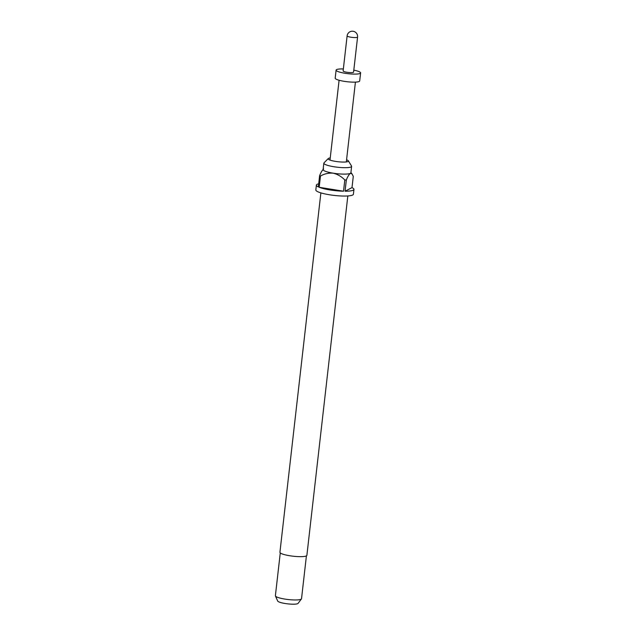 <?xml version="1.0" encoding="UTF-8"?>
<svg xmlns="http://www.w3.org/2000/svg" width="636" height="636" viewBox="0 0 636 636"><rect width="100%" height="100%" fill="white"/><g stroke="black" fill="none" stroke-linecap="round" stroke-linejoin="round"><path stroke-width="0.95" d="M330.235 157.943A10.2 1.813 6.5 0 0 328.271 158.547A10.2 1.813 6.5 0 0 328.383 159.239A10.2 1.813 6.5 0 0 335.498 161.385A10.2 1.813 6.5 0 0 348.083 161.48A10.2 1.813 6.5 0 0 348.345 160.829A10.2 1.813 6.5 0 0 346.572 159.803M328.271 158.547L324.018 162.848A13.976 2.48 6.5 0 0 323.843 163.174A13.976 2.48 6.5 0 0 333.924 166.743A13.976 2.48 6.5 0 0 351.621 166.338A13.976 2.48 6.5 0 0 351.525 165.988L348.345 160.829M320.878 192.875L279.927 552.279A13.563 2.409 6.5 0 0 289.706 555.737A13.563 2.409 6.5 0 0 306.886 555.347L347.828 195.952M351.621 166.338L350.889 172.769A13.976 2.48 -173.5 0 1 350.356 173.35A13.976 2.48 -173.5 0 1 333.192 173.175A13.976 2.48 -173.5 0 1 323.112 169.605L323.843 163.174M318.692 183.828A18.905 3.355 6.5 0 0 316.378 185.124L315.83 189.949A18.905 3.355 6.5 0 0 329.464 194.767A18.905 3.355 6.5 0 0 353.409 194.226L353.958 189.409A18.905 3.355 6.5 0 0 351.994 187.62L353.282 176.363L351.986 173.851L350.356 173.35C349.037 174.391 347.693 176.601 346.334 179.98L345.054 191.229A18.905 3.355 6.5 0 0 353.958 189.409M316.378 185.124A18.905 3.355 6.5 0 0 318.342 186.912L319.622 175.663A18.905 3.355 -173.5 0 0 320.472 176.029L319.185 187.278A18.905 3.355 6.5 0 0 330.012 189.949A18.905 3.355 6.5 0 0 343.527 191.213L344.807 179.964A18.905 3.355 -173.5 0 0 346.334 179.98M280.269 552.907L275.388 595.725A13.157 2.337 6.5 0 0 275.436 595.98A13.157 2.337 6.5 0 0 284.872 599.08A13.157 2.337 6.5 0 0 301.432 598.937A13.157 2.337 6.5 0 0 301.528 598.707L306.409 555.888M275.436 595.98L277.709 601.068A10.303 1.829 6.5 0 0 285.103 603.5A10.303 1.829 6.5 0 0 298.069 603.389L301.432 598.937M343.13 70.922A5.263 0.938 6.5 0 0 346.922 72.258A5.263 0.938 6.5 0 0 353.584 72.114L357.575 37.063A5.263 0.938 -173.5 0 1 350.913 37.214A5.263 0.938 -173.5 0 1 347.121 35.87L343.13 70.922M343.353 68.95A12.33 2.186 6.5 0 0 336.102 70.119L335.188 78.156A12.33 2.186 6.5 0 0 344.076 81.305A12.33 2.186 6.5 0 0 359.69 80.947L360.612 72.909A12.33 2.186 6.5 0 0 353.807 70.143M336.102 70.119A12.33 2.186 6.5 0 0 344.99 73.267A12.33 2.186 6.5 0 0 360.612 72.909M320.472 176.029C324.392 173.787 328.629 172.833 333.192 173.175C337.629 174.272 341.5 176.538 344.807 179.964M319.185 187.278L343.527 191.213M345.054 191.229L351.994 187.62M323.645 169.033C322.325 170.074 320.981 172.284 319.622 175.663M329.997 160.073L339.091 80.247M346.326 161.934L355.421 82.108M357.575 37.063A5.263 5.263 0 0 0 349.919 31.8A5.263 5.263 0 0 0 347.121 35.87M350.913 172.547L351.986 173.851"/></g></svg>

